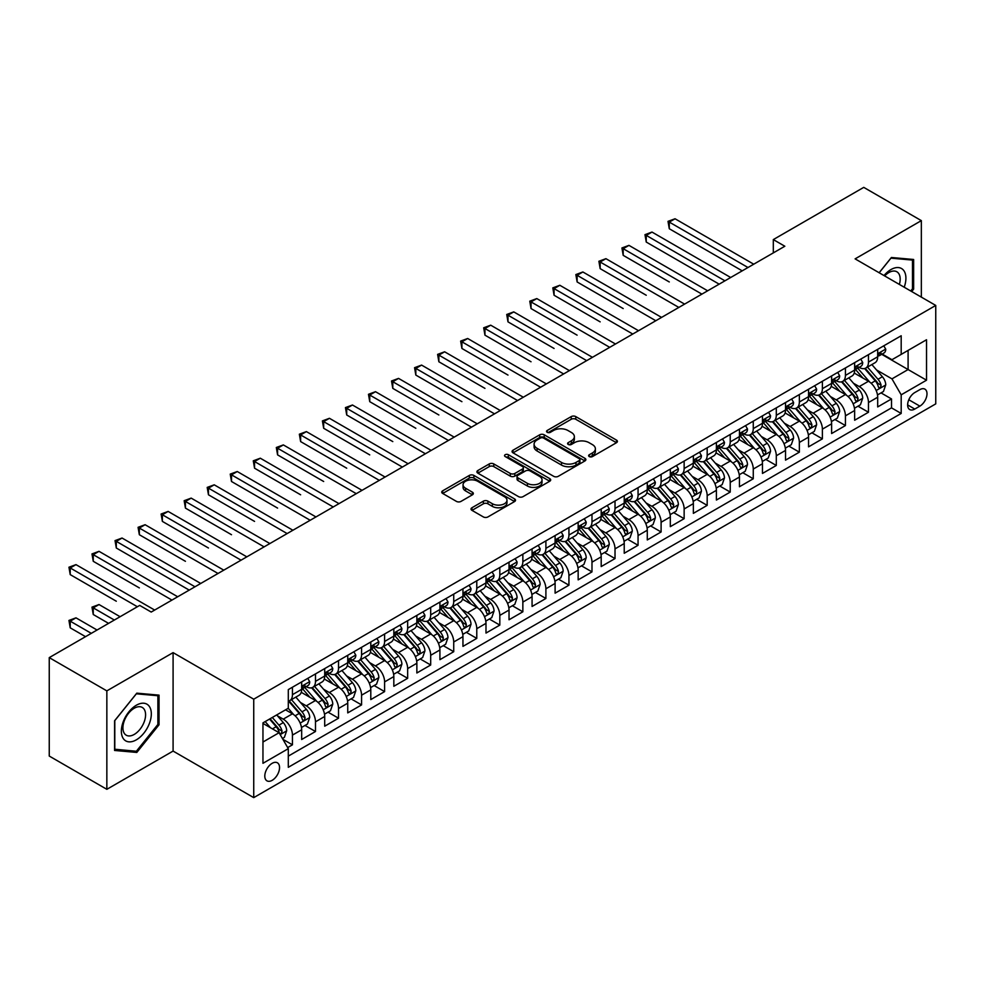 <?xml version="1.0" encoding="UTF-8"?>
<svg xmlns="http://www.w3.org/2000/svg" width="985" height="985" viewBox="0 0 985 985"><rect width="100%" height="100%" fill="white"/><g stroke="black" fill="none" stroke-linecap="round" stroke-linejoin="round"><path stroke-width="1.48" d="M589.276 456.584A2.241 1.293 0 0 0 592.441 456.584L616.475 442.708A3.201 1.847 0 0 0 617.41 441.403A3.201 1.847 0 0 0 616.475 440.098L575.769 416.593A3.201 1.847 0 0 0 571.238 416.593L547.217 430.47A2.241 1.293 0 0 0 546.552 431.393A2.241 1.293 0 0 0 547.217 432.304A2.241 1.293 0 0 0 550.381 432.304L553.484 430.507A10.232 5.91 0 0 1 567.963 430.507L571.362 432.464A10.232 5.91 0 0 1 574.354 436.638A10.232 5.91 0 0 1 571.362 440.824L568.246 442.622A2.241 1.293 0 0 0 567.594 443.533A2.241 1.293 0 0 0 568.246 444.444A2.241 1.293 0 0 0 571.411 444.444L574.526 442.647A10.232 5.91 0 0 1 588.993 442.647L592.391 444.604A10.232 5.91 0 0 1 595.383 448.791A10.232 5.91 0 0 1 592.391 452.965L589.276 454.762A2.241 1.293 0 0 0 588.624 455.673A2.241 1.293 0 0 0 589.276 456.584L589.276 454.762M272.168 780.329A10.429 6.021 120 0 0 278.989 771.144A10.429 6.021 120 0 0 277.388 762.796A10.429 6.021 120 0 0 272.168 763.313A10.429 6.021 120 0 0 265.359 772.499A10.429 6.021 120 0 0 266.96 780.846A10.429 6.021 120 0 0 272.168 780.329M471.963 507.743A3.201 1.847 0 0 0 471.015 509.048A3.201 1.847 0 0 0 471.963 510.353L483.376 516.94A3.201 1.847 0 0 0 487.907 516.94L514.589 501.537A3.201 1.847 0 0 0 515.524 500.232A3.201 1.847 0 0 0 514.589 498.927L473.883 475.423A3.201 1.847 0 0 0 469.352 475.423L442.671 490.825A3.201 1.847 0 0 0 441.736 492.131A3.201 1.847 0 0 0 442.671 493.448L456.461 501.402A3.201 1.847 0 0 0 460.992 501.402L472.406 494.815A3.201 1.847 0 0 0 473.342 493.51A3.201 1.847 0 0 0 472.406 492.204L465.573 488.252A8.557 4.937 0 0 1 463.061 484.755A8.557 4.937 0 0 1 468.343 480.2A8.557 4.937 0 0 1 477.663 481.271L504.468 496.736A8.557 4.937 0 0 1 506.979 500.232A8.557 4.937 0 0 1 501.697 504.8A8.557 4.937 0 0 1 492.365 503.729L487.907 501.143A3.201 1.847 0 0 0 483.376 501.143L471.963 507.743L471.963 510.353M173.089 652.624L106.848 690.879L49.25 657.623L49.25 756.061L106.848 789.317L173.089 751.075L253.736 797.628L253.736 699.19L173.089 652.624L173.089 751.075M921.344 297.113L921.344 220.628L855.103 258.87L935.75 305.436L253.736 699.19M921.344 220.628L863.746 187.372L773.311 239.589L773.311 252.886M49.25 657.623L139.685 605.406L151.21 612.054L784.836 246.238L773.311 239.589M553.718 476.334A3.201 1.847 0 0 0 558.236 476.334L584.93 460.931A3.201 1.847 0 0 0 585.866 459.626A3.201 1.847 0 0 0 584.93 458.32L544.212 434.816A3.201 1.847 0 0 0 539.694 434.816L513 450.219A3.201 1.847 0 0 0 512.065 451.524A3.201 1.847 0 0 0 513 452.829L553.718 476.334M506.093 457.077A2.241 1.293 0 0 1 508.371 457.385L508.371 454.725L549.753 478.624A3.201 1.847 0 0 1 550.689 479.929A3.201 1.847 0 0 1 549.753 481.234L523.072 496.637A3.201 1.847 0 0 1 518.541 496.637L477.836 473.132L477.836 470.522A3.201 1.847 0 0 0 476.9 471.827A3.201 1.847 0 0 0 477.836 473.132M477.836 470.522L489.262 463.935A3.201 1.847 0 0 1 493.781 463.935L510.292 473.465A3.201 1.847 0 0 0 514.81 473.465L522.395 469.094A3.201 1.847 0 0 0 523.331 467.789A3.201 1.847 0 0 0 522.395 466.484L505.206 456.56A2.241 1.293 0 0 1 504.542 455.636A2.241 1.293 0 0 1 505.933 454.442A2.241 1.293 0 0 1 508.371 454.725M287.669 747.578L292.447 744.82L282.88 739.292M277.45 715.799L283.237 719.149A13.039 7.523 60 0 1 292.447 735.105L301.669 729.787L301.669 739.501L315.483 731.51L305.005 725.465M300.487 702.502L306.273 705.839A13.039 7.523 60 0 1 315.483 721.808L324.705 716.477L324.705 726.191L338.532 718.213L328.042 712.155M323.523 689.192L329.31 692.541A13.039 7.523 60 0 1 338.532 708.498L347.742 703.179L347.742 712.894L361.569 704.915L351.091 698.857M346.572 675.895L352.359 679.231A13.039 7.523 60 0 1 361.569 695.201L370.791 689.882L370.791 699.584L384.606 691.605L374.128 685.548M369.609 662.597L375.396 665.934A13.039 7.523 60 0 1 384.606 681.891L393.828 676.572L393.828 686.286L407.655 678.308L397.164 672.25M392.646 649.287L398.433 652.624A13.039 7.523 60 0 1 407.655 668.593L416.864 663.274L416.864 672.989L430.691 664.998L420.213 658.953M415.695 635.99L421.481 639.327A13.039 7.523 60 0 1 430.691 655.296L439.913 649.965L439.913 659.679L453.728 651.701L443.25 645.643M438.731 622.68L444.518 626.029A13.039 7.523 60 0 1 453.728 641.986L462.95 636.667L462.95 646.382L476.777 638.391L466.287 632.345M461.768 609.383L467.555 612.719A13.039 7.523 60 0 1 476.777 628.689L485.987 623.37L485.987 633.072L499.814 625.093L489.336 619.036M484.817 596.085L490.604 599.422A13.039 7.523 60 0 1 499.814 615.379L509.036 610.06L509.036 619.774L522.85 611.796L512.372 605.738M507.854 582.775L513.641 586.112A13.039 7.523 60 0 1 522.85 602.081L532.072 596.762L532.072 606.464L545.899 598.486L535.409 592.441M530.89 569.478L536.677 572.814A13.039 7.523 60 0 1 545.899 588.771L555.109 583.452L555.109 593.167L568.936 585.188L558.458 579.131M553.939 556.168L559.726 559.517A13.039 7.523 60 0 1 568.936 575.474L578.158 570.155L578.158 579.869L591.985 571.879L581.495 565.833M576.976 542.87L582.763 546.207A13.039 7.523 60 0 1 591.985 562.176L601.195 556.857L601.195 566.56L615.022 558.581L604.531 552.523M600.013 529.561L605.8 532.91A13.039 7.523 60 0 1 615.022 548.867L624.231 543.548L624.231 553.262L638.058 545.284L627.58 539.226M623.062 516.263L628.849 519.6A13.039 7.523 60 0 1 638.058 535.569L647.28 530.25L647.28 539.952L661.107 531.974L650.617 525.928M646.098 502.966L651.885 506.302A13.039 7.523 60 0 1 661.107 522.259L670.317 516.94L670.317 526.655L684.144 518.676L673.654 512.619M669.147 489.656L674.922 493.005A13.039 7.523 60 0 1 684.144 508.962L693.354 503.643L693.354 513.357L707.181 505.367L696.703 499.321M692.184 476.358L697.971 479.695A13.039 7.523 60 0 1 707.181 495.664L716.403 490.333L716.403 500.048L730.23 492.069L719.739 486.011M715.221 463.048L721.008 466.397A13.039 7.523 60 0 1 730.23 482.354L739.439 477.035L739.439 486.75L753.266 478.772L742.776 472.714M738.27 449.751L744.044 453.088A13.039 7.523 60 0 1 753.266 469.057L762.476 463.738L762.476 473.44L776.303 465.462L765.825 459.416M761.307 436.454L767.093 439.79A13.039 7.523 60 0 1 776.303 455.747L785.525 450.428L785.525 460.143L799.352 452.164L788.862 446.106M784.343 423.144L790.13 426.48A13.039 7.523 60 0 1 799.352 442.45L808.562 437.131L808.562 446.845L822.389 438.854L811.911 432.809M807.392 409.846L813.167 413.183A13.039 7.523 60 0 1 822.389 429.152L831.611 423.821L831.611 433.535L845.425 425.557L834.948 419.499M830.429 396.536L836.216 399.885A13.039 7.523 60 0 1 845.425 415.842L854.648 410.523L854.648 420.238L868.475 412.247L868.475 402.545A13.039 7.523 -120 0 0 859.252 386.576L853.466 383.239M857.984 406.202L868.475 412.247M301.669 729.787A13.039 7.523 -120 0 0 292.447 713.817L285.539 709.828M324.705 716.477A13.039 7.523 -120 0 0 315.483 700.52L301.238 692.295M347.742 703.179A13.039 7.523 -120 0 0 338.532 687.222L324.274 678.985M370.791 689.882A13.039 7.523 -120 0 0 361.569 673.912L347.323 665.688M393.828 676.572A13.039 7.523 -120 0 0 384.606 660.615L370.36 652.39M416.864 663.274A13.039 7.523 -120 0 0 407.655 647.305L393.397 639.08M439.913 649.965A13.039 7.523 -120 0 0 430.691 634.008L416.446 625.783M462.95 636.667A13.039 7.523 -120 0 0 453.728 620.698L439.482 612.473M485.987 623.37A13.039 7.523 -120 0 0 476.777 607.4L462.531 599.175M509.036 610.06A13.039 7.523 -120 0 0 499.814 594.103L485.568 585.866M532.072 596.762A13.039 7.523 -120 0 0 522.85 580.793L508.605 572.568M555.109 583.452A13.039 7.523 -120 0 0 545.899 567.495L531.654 559.271M578.158 570.155A13.039 7.523 -120 0 0 568.936 554.186L554.69 545.961M601.195 556.857A13.039 7.523 -120 0 0 591.985 540.888L577.727 532.663M624.231 543.548A13.039 7.523 -120 0 0 615.022 527.591L600.776 519.354M647.28 530.25A13.039 7.523 -120 0 0 638.058 514.281L623.813 506.056M670.317 516.94A13.039 7.523 -120 0 0 661.107 500.983L646.85 492.759M693.354 503.643A13.039 7.523 -120 0 0 684.144 487.673L669.899 479.449M716.403 490.333A13.039 7.523 -120 0 0 707.181 474.376L692.935 466.151M739.439 477.035A13.039 7.523 -120 0 0 730.23 461.079L715.972 452.841M762.476 463.738A13.039 7.523 -120 0 0 753.266 447.769L739.021 439.544M785.525 450.428A13.039 7.523 -120 0 0 776.303 434.471L762.058 426.246M808.562 437.131A13.039 7.523 -120 0 0 799.352 421.161L785.094 412.937M831.611 423.821A13.039 7.523 -120 0 0 822.389 407.864L808.143 399.639M854.648 410.523A13.039 7.523 -120 0 0 845.425 394.554L831.18 386.329M919.855 389.641L914.782 392.559A10.096 5.836 120 0 0 908.182 401.461A10.096 5.836 120 0 0 909.734 409.563A10.096 5.836 120 0 0 914.782 409.058L919.855 406.128A10.096 5.836 120 0 0 926.454 397.238A10.096 5.836 120 0 0 924.903 389.137A10.096 5.836 120 0 0 919.855 389.641M253.736 797.628L935.75 403.875L935.75 305.436M262.958 742.025L279.087 732.717L288.297 748.674L288.297 767.303L901.189 413.454L901.189 394.825L891.967 378.868L876.515 369.941M288.297 748.674L262.958 763.301L262.958 722.867L288.297 708.24L288.297 689.611L901.189 335.762L901.189 354.391L926.528 339.751L926.528 380.198L901.189 394.825M306.15 686.619L306.273 686.68A13.039 7.523 60 0 0 312.787 687.333L322.009 682.014A13.039 7.523 -120 0 0 324.705 676.042L324.705 668.593M329.187 673.309L329.31 673.383A13.039 7.523 60 0 0 335.823 674.023L345.046 668.704A13.039 7.523 -120 0 0 347.742 662.745L347.742 655.284M352.236 660.012L352.359 660.073A13.039 7.523 60 0 0 358.872 660.726L368.082 655.407A13.039 7.523 -120 0 0 370.791 649.435L370.791 641.986M375.273 646.702L375.396 646.776A13.039 7.523 60 0 0 381.909 647.416L391.131 642.097A13.039 7.523 -120 0 0 393.828 636.138L393.828 628.689M398.309 633.404L398.433 633.478A13.039 7.523 60 0 0 404.958 634.118L414.168 628.799A13.039 7.523 -120 0 0 416.864 622.828L416.864 615.379M421.358 620.107L421.481 620.168A13.039 7.523 60 0 0 427.995 620.821L437.205 615.49A13.039 7.523 -120 0 0 439.913 609.53L439.913 602.081M444.395 606.797L444.518 606.871A13.039 7.523 60 0 0 451.031 607.511L460.254 602.192A13.039 7.523 -120 0 0 462.95 596.221L462.95 588.771M467.432 593.499L467.555 593.561A13.039 7.523 60 0 0 474.081 594.214L483.29 588.895A13.039 7.523 -120 0 0 485.987 582.923L485.987 575.474M490.481 580.19L490.604 580.263A13.039 7.523 60 0 0 497.117 580.904L506.327 575.585A13.039 7.523 -120 0 0 509.036 569.625L509.036 562.176M513.517 566.892L513.641 566.966A13.039 7.523 60 0 0 520.154 567.606L529.376 562.287A13.039 7.523 -120 0 0 532.072 556.316L532.072 548.867M536.566 553.595L536.677 553.656A13.039 7.523 60 0 0 543.203 554.309L552.413 548.977A13.039 7.523 -120 0 0 555.109 543.018L555.109 535.569M559.603 540.285L559.726 540.359A13.039 7.523 60 0 0 566.24 540.999L575.449 535.68A13.039 7.523 -120 0 0 578.158 529.708L578.158 522.259M582.64 526.987L582.763 527.049A13.039 7.523 60 0 0 589.276 527.701L598.498 522.382A13.039 7.523 -120 0 0 601.195 516.411L601.195 508.962M605.689 513.678L605.8 513.751A13.039 7.523 60 0 0 612.325 514.392L621.535 509.073A13.039 7.523 -120 0 0 624.231 503.113L624.231 495.664M628.726 500.38L628.849 500.454A13.039 7.523 60 0 0 635.362 501.094L644.584 495.775A13.039 7.523 -120 0 0 647.28 489.804L647.28 482.354M651.762 487.07L651.885 487.144A13.039 7.523 60 0 0 658.399 487.797L667.621 482.465A13.039 7.523 -120 0 0 670.317 476.506L670.317 469.057M674.811 473.773L674.922 473.847A13.039 7.523 60 0 0 681.448 474.487L690.657 469.168A13.039 7.523 -120 0 0 693.354 463.196L693.354 455.747M697.848 460.475L697.971 460.537A13.039 7.523 60 0 0 704.484 461.189L713.706 455.87A13.039 7.523 -120 0 0 716.403 449.899L716.403 442.45M720.885 447.165L721.008 447.239A13.039 7.523 60 0 0 727.521 447.879L736.743 442.56A13.039 7.523 -120 0 0 739.439 436.601L739.439 429.14M743.934 433.868L744.044 433.929A13.039 7.523 60 0 0 750.57 434.582L759.78 429.263A13.039 7.523 -120 0 0 762.476 423.291L762.476 415.842M766.97 420.558L767.093 420.632A13.039 7.523 60 0 0 773.607 421.272L782.829 415.953A13.039 7.523 -120 0 0 785.525 409.994L785.525 402.545M790.007 407.261L790.13 407.334A13.039 7.523 60 0 0 796.643 407.975L805.865 402.656A13.039 7.523 -120 0 0 808.562 396.684L808.562 389.235M813.056 393.963L813.167 394.025A13.039 7.523 60 0 0 819.692 394.677L828.902 389.358A13.039 7.523 -120 0 0 831.611 383.387L831.611 375.938M836.093 380.653L836.216 380.727A13.039 7.523 60 0 0 842.729 381.367L851.951 376.048A13.039 7.523 -120 0 0 854.648 370.077L854.648 362.628M288.297 756.123L891.511 407.864L891.511 398.95L877.684 406.928L877.684 397.226A13.039 7.523 -120 0 0 868.475 381.257L854.217 373.032M859.129 367.356L859.252 367.417A13.039 7.523 -120 0 0 865.766 368.07A13.039 7.523 -120 0 0 868.475 362.098L868.475 354.649M865.766 368.07L874.988 362.751A13.039 7.523 -120 0 0 877.684 356.779L877.684 349.33M292.447 687.21L292.447 694.671A13.039 7.523 60 0 1 289.75 700.63A13.039 7.523 60 0 1 288.297 701.16M289.75 700.63L298.96 695.312A13.039 7.523 -120 0 0 301.669 689.34L301.669 681.891M315.483 673.912L315.483 681.361A13.039 7.523 60 0 1 312.787 687.333M338.532 660.615L338.532 668.064A13.039 7.523 60 0 1 335.823 674.023M361.569 647.305L361.569 654.754A13.039 7.523 60 0 1 358.872 660.726M384.606 634.008L384.606 641.457A13.039 7.523 60 0 1 381.909 647.416M407.655 620.698L407.655 628.147A13.039 7.523 60 0 1 404.958 634.118M430.691 607.4L430.691 614.849A13.039 7.523 60 0 1 427.995 620.821M453.728 594.103L453.728 601.552A13.039 7.523 60 0 1 451.031 607.511M476.777 580.793L476.777 588.242A13.039 7.523 60 0 1 474.081 594.214M499.814 567.495L499.814 574.944A13.039 7.523 60 0 1 497.117 580.904M522.85 554.186L522.85 561.635A13.039 7.523 60 0 1 520.154 567.606M545.899 540.888L545.899 548.337A13.039 7.523 60 0 1 543.203 554.309M568.936 527.591L568.936 535.04A13.039 7.523 60 0 1 566.24 540.999M591.985 514.281L591.985 521.73A13.039 7.523 60 0 1 589.276 527.701M615.022 500.983L615.022 508.432A13.039 7.523 60 0 1 612.325 514.392M638.058 487.673L638.058 495.123A13.039 7.523 60 0 1 635.362 501.094M661.107 474.376L661.107 481.825A13.039 7.523 60 0 1 658.399 487.797M684.144 461.066L684.144 468.528A13.039 7.523 60 0 1 681.448 474.487M707.181 447.769L707.181 455.218A13.039 7.523 60 0 1 704.484 461.189M730.23 434.471L730.23 441.92A13.039 7.523 60 0 1 727.521 447.879M753.266 421.161L753.266 428.61A13.039 7.523 60 0 1 750.57 434.582M776.303 407.864L776.303 415.313A13.039 7.523 60 0 1 773.607 421.272M799.352 394.554L799.352 402.003A13.039 7.523 60 0 1 796.643 407.975M822.389 381.257L822.389 388.706A13.039 7.523 60 0 1 819.692 394.677M845.425 367.959L845.425 375.408A13.039 7.523 60 0 1 842.729 381.367M845.425 415.842L845.425 425.557M822.389 429.152L822.389 438.854M799.352 442.45L799.352 452.164M776.303 455.747L776.303 465.462M753.266 469.057L753.266 478.772M730.23 482.354L730.23 492.069M707.181 495.664L707.181 505.367M684.144 508.962L684.144 518.676M661.107 522.259L661.107 531.974M638.058 535.569L638.058 545.284M615.022 548.867L615.022 558.581M591.985 562.176L591.985 571.879M568.936 575.474L568.936 585.188M545.899 588.771L545.899 598.486M522.85 602.081L522.85 611.796M499.814 615.379L499.814 625.093M476.777 628.689L476.777 638.391M453.728 641.986L453.728 651.701M430.691 655.296L430.691 664.998M407.655 668.593L407.655 678.308M384.606 681.891L384.606 691.605M361.569 695.201L361.569 704.915M338.532 708.498L338.532 718.213M315.483 721.808L315.483 731.51M292.447 735.105L292.447 744.82M279.087 732.717L262.958 723.396M891.967 378.868L908.096 369.547L908.096 350.389L926.528 339.751M881.71 354.317L926.528 380.198M882.178 354.046L891.967 359.71L901.189 354.391M106.848 690.879L106.848 789.317M881.033 392.892L891.511 398.95M891.511 407.864L901.189 413.454M911.691 291.535L913.637 289.122L913.637 259.486L891.4 257.491L879.137 272.747M114.568 750.459L136.804 752.442L159.041 724.788L159.041 695.139L136.804 693.157L114.568 720.811L114.568 750.459M912.479 288.457L913.637 289.122M157.883 724.123L159.041 724.788M134.452 751.087L136.804 752.442M590.175 456.905L592.391 455.624A10.232 5.91 0 0 0 595.383 451.45L595.383 448.791M574.354 436.638L574.354 439.298A10.232 5.91 0 0 1 571.362 443.484L569.145 444.764M616.438 442.733L575.769 419.265A3.201 1.847 0 0 0 571.238 419.265L548.103 432.612M584.881 460.955L544.212 437.475A3.201 1.847 0 0 0 539.694 437.475L513.05 452.854M579.266 460.537A2.241 1.293 0 0 0 579.931 459.626A2.241 1.293 0 0 0 579.266 458.714L543.535 438.079A2.241 1.293 0 0 0 540.371 438.079L537.096 439.975A10.232 5.91 0 0 0 534.092 444.149A10.232 5.91 0 0 0 537.096 448.335L561.512 462.433A10.232 5.91 0 0 0 575.991 462.433L579.266 460.537L579.266 463.196A2.241 1.293 0 0 0 579.931 462.285L579.931 459.626M534.092 444.149L534.092 446.808A10.232 5.91 0 0 0 537.096 450.995L537.096 448.335M579.266 463.196L575.991 465.092A10.232 5.91 0 0 1 561.512 465.092L537.096 450.995M477.885 473.157L489.262 466.594L489.262 463.935M523.331 467.789L523.331 470.448A3.201 1.847 0 0 1 522.395 471.753L514.81 476.124A3.201 1.847 0 0 1 510.292 476.124L493.781 466.594A3.201 1.847 0 0 0 489.262 466.594M508.371 457.385L549.716 481.259M527.418 483.352A8.557 4.937 0 0 0 536.751 484.423A8.557 4.937 0 0 0 542.033 479.867A8.557 4.937 0 0 0 539.521 476.371L530.078 470.916A3.201 1.847 0 0 0 525.559 470.916L517.987 475.287A3.201 1.847 0 0 0 517.039 476.592A3.201 1.847 0 0 0 517.987 477.91L527.418 483.352L527.418 486.011A8.557 4.937 0 0 0 536.751 487.083A8.557 4.937 0 0 0 542.033 482.527L542.033 479.867M517.039 476.592L517.039 479.264A3.201 1.847 0 0 0 517.987 480.569L517.987 477.91M527.418 486.011L517.987 480.569M506.979 500.232L506.979 502.892A8.557 4.937 0 0 1 501.697 507.46A8.557 4.937 0 0 1 492.365 506.388L487.907 503.803A3.201 1.847 0 0 0 483.376 503.803L472 510.378M463.061 484.755L463.061 487.415A8.557 4.937 0 0 0 465.573 490.912L465.573 488.252M472.369 494.839L465.573 490.912M514.552 501.562L473.883 478.082A3.201 1.847 0 0 0 469.352 478.082L442.708 493.473M877.487 394.936L883.446 391.501L885.749 384.852A8.631 4.987 -120 0 0 882.388 376.738L871.86 364.548M869.755 382.094L857.713 368.168M862.909 378.043L855.916 369.954A20.697 11.943 -120 0 0 855.275 369.24M669.283 281.956L623.197 255.349L623.197 248.7L628.959 245.376L707.649 290.797M864.596 368.538L875.246 380.863A8.631 4.987 60 0 1 878.324 386.81C879.617 388.546 880.541 388.016 881.082 385.221A8.631 4.987 -120 0 0 878.004 379.274L867.477 367.085M865.224 368.341L876.662 381.577A4.396 2.536 60 0 1 877.77 383.3L881.082 385.221M878.324 386.81L878.952 387.831M883.791 345.809L885.749 349.195A8.631 4.987 60 0 1 883.964 353.012L879.58 355.548A8.631 4.987 -120 0 0 881.082 353.553L880.91 352.79M747.972 267.514L669.283 222.093L675.045 218.768L753.722 264.189M877.98 355.954L878.004 355.954A8.631 4.987 -120 0 0 879.58 355.548M879.974 352.913L881.082 353.553C880.541 352.261 879.63 352.79 878.324 355.154A8.631 4.987 60 0 1 877.684 356.385M742.21 270.85L669.283 228.742L669.283 222.093L668.015 221.354L675.045 218.768M669.283 228.742L668.015 221.354M904.205 287.226A21.177 12.226 120 0 0 890.933 269.582A21.177 12.226 120 0 0 884.001 275.554M899.367 284.431A16.031 9.259 120 0 0 896.855 271.774A16.031 9.259 120 0 0 888.839 272.574A16.031 9.259 120 0 0 884.641 275.923M879.186 272.771L890.933 258.156L912.479 260.077L912.479 288.802L910.719 290.981M911.051 259.252L912.479 260.077M149.314 723.692A21.177 12.226 120 0 0 143.835 703.228A21.177 12.226 120 0 0 123.371 721.377A21.177 12.226 120 0 0 128.85 741.84A21.177 12.226 120 0 0 149.314 723.692M144.069 722.202A16.031 9.259 120 0 0 142.259 707.439A16.031 9.259 120 0 0 124.43 720.441A16.031 9.259 120 0 0 126.228 735.204A16.031 9.259 120 0 0 144.069 722.202M114.802 749.339L114.802 720.614L136.349 693.809L157.883 695.73L157.883 724.455L136.349 751.259L114.568 749.203M156.455 694.905L157.883 695.73M854.451 408.246L860.41 404.798L862.712 398.149A8.631 4.987 -120 0 0 859.351 390.048L848.824 377.858M846.706 395.404L834.677 381.478M839.86 391.34L832.879 383.263A20.697 11.943 -120 0 0 832.239 382.537M646.246 295.254L600.16 268.646L600.16 261.998L605.923 258.673L684.6 304.106M841.559 381.835L852.21 394.172A8.631 4.987 60 0 1 855.288 400.119C856.581 401.855 857.504 401.326 858.046 398.519A8.631 4.987 -120 0 0 854.968 392.572L844.441 380.382M842.187 381.638L853.626 394.887A4.396 2.536 60 0 1 854.734 396.61L858.046 398.519M855.288 400.119L855.916 401.141M831.414 421.543L837.361 418.108L839.663 411.459A8.631 4.987 -120 0 0 836.302 403.345L825.775 391.156M823.669 408.701L811.64 394.776M816.824 404.65L809.842 396.561A20.697 11.943 -120 0 0 809.202 395.847M623.197 308.564L577.124 281.956L577.124 275.308L582.874 271.971L661.563 317.404M818.51 395.145L829.161 407.47A8.631 4.987 60 0 1 832.239 413.417C833.544 415.153 834.455 414.623 835.009 411.816A8.631 4.987 -120 0 0 831.931 405.869L821.404 393.68M819.138 394.936L830.577 408.184A4.396 2.536 60 0 1 831.697 409.908L835.009 411.816M832.239 413.417L832.867 414.439M808.365 434.841L814.324 431.405L816.627 424.757A8.631 4.987 -120 0 0 813.265 416.643L802.738 404.466M800.633 422.011L788.591 408.073M793.787 417.948L786.793 409.871A20.697 11.943 -120 0 0 786.153 409.144M600.16 321.861L554.075 295.254L554.075 288.605L559.837 285.281L638.526 330.701M795.474 408.443L806.124 420.767A8.631 4.987 60 0 1 809.202 426.727C810.495 428.463 811.418 427.921 811.96 425.126A8.631 4.987 -120 0 0 808.882 419.179L798.355 406.99M796.102 408.246L807.54 421.494A4.396 2.536 60 0 1 808.648 423.205L811.96 425.126M809.202 426.727L809.83 427.749M785.328 448.15L791.287 444.715L793.59 438.054A8.631 4.987 -120 0 0 790.229 429.952L779.701 417.763M777.584 435.308L765.554 421.383M770.738 431.258L763.757 423.168A20.697 11.943 -120 0 0 763.116 422.454M577.111 335.159L531.038 308.564L531.038 301.902L536.8 298.578L615.477 344.011M772.437 421.752L783.087 434.077A8.631 4.987 60 0 1 786.165 440.024C787.458 441.76 788.382 441.231 788.923 438.423A8.631 4.987 -120 0 0 785.845 432.477L775.318 420.287M773.065 421.543L784.503 434.791A4.396 2.536 60 0 1 785.611 436.515L788.923 438.423M786.165 440.024L786.793 441.046M860.755 359.106L862.712 362.505A8.631 4.987 60 0 1 860.927 366.321L856.544 368.846A8.631 4.987 -120 0 0 858.046 366.863L857.861 366.088M724.923 280.824L646.246 235.39L651.996 232.066L730.685 277.499M854.931 369.252L854.968 369.252A8.631 4.987 -120 0 0 856.544 368.846M856.938 366.211L858.046 366.863C857.504 365.558 856.581 366.088 855.288 368.452A8.631 4.987 60 0 1 854.648 369.683M719.161 284.148L646.246 242.051L646.246 235.39L644.978 234.664L651.996 232.066M646.246 242.051L644.978 234.664M837.706 372.416L839.663 375.802A8.631 4.987 60 0 1 837.878 379.619L833.507 382.155A8.631 4.987 -120 0 0 835.009 380.161L834.824 379.397M701.886 294.121L621.929 247.961L628.959 245.376M831.894 382.549L831.931 382.549A8.631 4.987 -120 0 0 833.507 382.155M833.889 379.52L835.009 380.161C834.467 378.856 833.544 379.397 832.239 381.761A8.631 4.987 60 0 1 831.611 382.98M623.197 255.349L621.929 247.961M814.669 385.714L816.627 389.1A8.631 4.987 60 0 1 814.841 392.929L810.458 395.453A8.631 4.987 -120 0 0 811.96 393.458L811.788 392.695M678.837 307.431L598.892 261.271L605.923 258.673M808.857 395.859L808.882 395.859A8.631 4.987 -120 0 0 810.458 395.453M810.852 392.818L811.96 393.458C811.418 392.165 810.495 392.695 809.202 395.059A8.631 4.987 60 0 1 808.562 396.29M600.16 268.646L598.892 261.271M791.632 399.011L793.59 402.409A8.631 4.987 60 0 1 791.805 406.226L787.421 408.75A8.631 4.987 -120 0 0 788.923 406.768L788.739 406.005M655.801 320.728L575.856 274.569L582.874 271.971M785.808 409.157L785.845 409.157A8.631 4.987 -120 0 0 787.421 408.75M787.815 406.128L788.923 406.768C788.382 405.463 787.458 405.992 786.165 408.369A8.631 4.987 60 0 1 785.525 409.588M577.124 281.956L575.856 274.569M762.291 461.448L768.238 458.013L770.541 451.364A8.631 4.987 -120 0 0 767.18 443.25L756.652 431.061M754.547 448.618L742.518 434.68M747.701 444.555L740.72 436.466A20.697 11.943 -120 0 0 740.08 435.752M554.075 348.468L507.989 321.861L507.989 315.212L513.751 311.888L592.441 357.309M749.388 435.05L760.038 447.375A8.631 4.987 60 0 1 763.116 453.322C764.422 455.058 765.333 454.528 765.887 451.733A8.631 4.987 -120 0 0 762.809 445.786L752.281 433.597M750.016 434.853L761.454 448.089A4.396 2.536 60 0 1 762.562 449.813L765.887 451.733M763.116 453.322L763.744 454.344M768.583 412.321L770.541 415.707A8.631 4.987 60 0 1 768.756 419.536L764.385 422.06A8.631 4.987 -120 0 0 765.887 420.066L765.702 419.302M632.764 334.038L552.807 287.879L559.837 285.281M762.772 422.466L762.809 422.466A8.631 4.987 -120 0 0 764.385 422.06M764.766 419.425L765.887 420.066C765.345 418.773 764.422 419.302 763.116 421.666A8.631 4.987 60 0 1 762.476 422.897M554.075 295.254L552.807 287.879M739.242 474.758L745.202 471.31L747.504 464.661A8.631 4.987 -120 0 0 744.143 456.56L733.616 444.37M731.51 461.916L719.469 447.99M724.652 457.865L717.671 449.776A20.697 11.943 -120 0 0 717.031 449.049M531.038 361.766L484.952 335.159L484.952 328.51L490.715 325.185L569.404 370.619M726.351 448.347L737.002 460.685A8.631 4.987 60 0 1 740.08 466.631C741.373 468.367 742.296 467.838 742.838 465.031A8.631 4.987 -120 0 0 739.76 459.084L729.232 446.894M726.979 448.15L738.418 461.399A4.396 2.536 60 0 1 739.526 463.122L742.838 465.031M740.08 466.631L740.708 467.653M745.546 425.618L747.504 429.017A8.631 4.987 60 0 1 745.719 432.834L741.336 435.358A8.631 4.987 -120 0 0 742.838 433.375L742.665 432.6M609.715 347.336L529.77 301.176L536.8 298.578M739.735 435.764L739.76 435.764A8.631 4.987 -120 0 0 741.336 435.358M741.73 432.723L742.838 433.375C742.296 432.07 741.373 432.6 740.08 434.964A8.631 4.987 60 0 1 739.439 436.195M531.038 308.564L529.77 301.176M716.206 488.055L722.165 484.62L724.467 477.971A8.631 4.987 -120 0 0 721.106 469.857L710.579 457.668M708.461 475.213L696.432 461.288M701.615 471.162L694.634 463.073A20.697 11.943 -120 0 0 693.994 462.359M507.989 375.076L461.916 348.468L461.916 341.82L467.678 338.495L546.355 383.916M703.315 461.657L713.953 473.982A8.631 4.987 60 0 1 717.043 479.929C718.336 481.665 719.259 481.136 719.801 478.341A8.631 4.987 -120 0 0 716.723 472.381L706.196 460.192M703.943 461.448L715.381 474.696A4.396 2.536 60 0 1 716.489 476.42L719.801 478.341M717.043 479.929L717.671 480.951M722.51 438.928L724.467 442.314A8.631 4.987 60 0 1 722.682 446.131L718.299 448.667A8.631 4.987 -120 0 0 719.801 446.673L719.616 445.91M586.678 360.633L506.733 314.474L513.751 311.888M716.686 449.074L716.723 449.074A8.631 4.987 -120 0 0 718.299 448.667M718.693 446.033L719.801 446.673C719.259 445.368 718.336 445.91 717.043 448.273A8.631 4.987 60 0 1 716.403 449.505M507.989 321.861L506.733 314.474M693.169 501.353L699.116 497.917L701.418 491.269A8.631 4.987 -120 0 0 698.057 483.167L687.53 470.978M685.425 488.523L673.395 474.585M678.579 484.46L671.598 476.383A20.697 11.943 -120 0 0 670.957 475.656M484.952 388.373L438.867 361.766L438.867 355.117L444.629 351.793L523.318 397.226M680.266 474.955L690.916 487.279A8.631 4.987 60 0 1 693.994 493.239C695.299 494.975 696.21 494.433 696.764 491.638A8.631 4.987 -120 0 0 693.686 485.691L683.159 473.502M680.894 474.758L692.332 488.006A4.396 2.536 60 0 1 693.44 489.717L696.764 491.638M693.994 493.239L694.622 494.261M699.461 452.226L701.418 455.612A8.631 4.987 60 0 1 699.633 459.441L695.262 461.965A8.631 4.987 -120 0 0 696.764 459.983L696.58 459.207M563.642 373.943L483.684 327.783L490.715 325.185M693.649 462.371L693.686 462.371A8.631 4.987 -120 0 0 695.262 461.965M695.644 459.33L696.764 459.983C696.223 458.678 695.299 459.207 693.994 461.571A8.631 4.987 60 0 1 693.354 462.802M484.952 335.159L483.684 327.783M670.12 514.663L676.079 511.227L678.382 504.566A8.631 4.987 -120 0 0 675.02 496.465L664.493 484.275M662.388 501.821L650.346 487.895M655.53 497.77L648.549 489.68A20.697 11.943 -120 0 0 647.908 488.966M461.916 401.683L415.83 375.076L415.83 368.415L421.592 365.09L500.281 410.523M657.229 488.264L667.879 500.589A8.631 4.987 60 0 1 670.957 506.536C672.25 508.272 673.174 507.743 673.715 504.936A8.631 4.987 -120 0 0 670.637 498.989L660.11 486.799M657.857 488.055L669.295 501.303A4.396 2.536 60 0 1 670.403 503.027L673.715 504.936M670.957 506.536L671.585 507.558M676.424 465.523L678.382 468.922A8.631 4.987 60 0 1 676.596 472.738L672.213 475.262A8.631 4.987 -120 0 0 673.715 473.28L673.543 472.517M540.593 387.24L460.648 341.081L467.678 338.495M670.613 475.669L670.637 475.669A8.631 4.987 -120 0 0 672.213 475.262M672.607 472.64L673.715 473.28C673.174 471.975 672.25 472.517 670.957 474.881A8.631 4.987 60 0 1 670.317 476.1M461.916 348.468L460.648 341.081M647.083 527.96L653.043 524.525L655.345 517.876A8.631 4.987 -120 0 0 651.984 509.762L641.457 497.573M639.339 515.13L627.31 501.193M632.493 511.067L625.512 502.99A20.697 11.943 -120 0 0 624.872 502.264M438.867 414.981L392.793 388.373L392.793 381.724L398.556 378.4L477.233 423.821M634.192 501.562L644.83 513.887A8.631 4.987 60 0 1 647.908 519.834C649.213 521.57 650.137 521.04 650.679 518.245A8.631 4.987 -120 0 0 647.601 512.298L637.073 500.109M634.808 501.365L646.259 514.613A4.396 2.536 60 0 1 647.367 516.325L650.679 518.245M647.908 519.834L648.536 520.868M653.387 478.833L655.345 482.219A8.631 4.987 60 0 1 653.547 486.048L649.177 488.572A8.631 4.987 -120 0 0 650.679 486.578L650.494 485.814M517.556 400.55L437.611 354.391L444.629 351.793M647.564 488.979L647.601 488.979A8.631 4.987 -120 0 0 649.177 488.572M649.558 485.937L650.679 486.578C650.137 485.285 649.213 485.814 647.908 488.178A8.631 4.987 60 0 1 647.28 489.41M438.867 361.766L437.611 354.391M624.047 541.27L629.994 537.835L632.296 531.174A8.631 4.987 -120 0 0 628.935 523.072L618.408 510.883M616.302 528.428L604.273 514.502M609.456 524.377L602.475 516.288A20.697 11.943 -120 0 0 601.835 515.561M415.83 428.278L369.744 401.671L369.744 395.022L375.507 391.698L454.196 437.131M611.143 514.86L621.794 527.197A8.631 4.987 60 0 1 624.872 533.144C626.177 534.88 627.088 534.35 627.642 531.543A8.631 4.987 -120 0 0 624.564 525.596L614.037 513.407M611.771 514.663L623.21 527.911A4.396 2.536 60 0 1 624.318 529.635L627.642 531.543M624.872 533.144L625.5 534.165M630.338 492.131L632.296 495.529A8.631 4.987 60 0 1 630.511 499.346L626.14 501.87A8.631 4.987 -120 0 0 627.642 499.887L627.457 499.124M494.519 413.848L414.562 367.688L421.592 365.09M624.527 502.276L624.564 502.276A8.631 4.987 -120 0 0 626.14 501.87M626.522 499.235L627.642 499.887C627.1 498.582 626.177 499.112 624.872 501.476A8.631 4.987 60 0 1 624.231 502.707M415.83 375.076L414.562 367.688M600.998 554.567L606.957 551.132L609.259 544.483A8.631 4.987 -120 0 0 605.898 536.369L595.371 524.18M593.265 541.725L581.224 527.8M586.407 537.675L579.426 529.585A20.697 11.943 -120 0 0 578.786 528.871M392.793 441.588L346.708 414.981L346.708 408.332L352.47 405.007L431.159 450.428M588.107 528.169L598.757 540.494A8.631 4.987 60 0 1 601.835 546.441C603.128 548.177 604.051 547.648 604.593 544.853A8.631 4.987 -120 0 0 601.515 538.894L590.988 526.716M588.735 527.96L600.173 541.208A4.396 2.536 60 0 1 601.281 542.932L604.593 544.853M601.835 546.441L602.463 547.463M607.302 505.44L609.259 508.826A8.631 4.987 60 0 1 607.474 512.643L603.091 515.18A8.631 4.987 -120 0 0 604.593 513.185L604.421 512.422M471.47 427.145L391.525 380.986L398.556 378.4M601.478 515.586L601.515 515.586A8.631 4.987 -120 0 0 603.091 515.18M603.485 512.545L604.593 513.185C604.051 511.892 603.128 512.422 601.835 514.786A8.631 4.987 60 0 1 601.195 516.017M392.793 388.373L391.525 380.986M577.961 567.877L583.92 564.43L586.223 557.781A8.631 4.987 -120 0 0 582.861 549.679L572.322 537.49M570.216 555.035L558.187 541.097M563.371 550.972L556.39 542.895A20.697 11.943 -120 0 0 555.749 542.169M369.744 454.885L323.671 428.278L323.671 421.629L329.433 418.305L408.11 463.738M565.07 541.467L575.708 553.804A8.631 4.987 60 0 1 578.786 559.751C580.091 561.487 581.015 560.945 581.556 558.15A8.631 4.987 -120 0 0 578.478 552.203L567.951 540.014M565.685 541.27L577.136 554.518A4.396 2.536 60 0 1 578.244 556.242L581.556 558.15M578.786 559.751L579.414 560.773M584.265 518.738L586.223 522.136A8.631 4.987 60 0 1 584.425 525.953L580.054 528.477A8.631 4.987 -120 0 0 581.556 526.495L581.372 525.719M448.434 440.455L368.476 394.296L375.507 391.698M578.441 528.883L578.478 528.883A8.631 4.987 -120 0 0 580.054 528.477M580.436 525.842L581.556 526.495C581.015 525.19 580.091 525.719 578.786 528.083A8.631 4.987 60 0 1 578.158 529.314M369.744 401.671L368.476 394.296M554.924 581.175L560.871 577.739L563.174 571.078A8.631 4.987 -120 0 0 559.812 562.977L549.285 550.787M547.18 568.333L535.15 554.407M540.334 564.282L533.353 556.193A20.697 11.943 -120 0 0 532.7 555.478M346.708 468.195L300.622 441.588L300.622 434.927L306.384 431.602L385.073 477.035M542.021 554.777L552.671 567.101A8.631 4.987 60 0 1 555.749 573.048C557.042 574.784 557.966 574.255 558.52 571.448A8.631 4.987 -120 0 0 555.442 565.501L544.914 553.311M542.649 554.567L554.087 567.816A4.396 2.536 60 0 1 555.195 569.539L558.52 571.448M555.749 573.048L556.377 574.07M561.216 532.035L563.174 535.434A8.631 4.987 60 0 1 561.388 539.251L557.017 541.787A8.631 4.987 -120 0 0 558.52 539.792L558.335 539.029M425.397 453.753L345.44 407.593L352.47 405.007M555.405 542.181L555.442 542.181A8.631 4.987 -120 0 0 557.017 541.787M557.399 539.152L558.52 539.792C557.978 538.487 557.054 539.029 555.749 541.393A8.631 4.987 60 0 1 555.109 542.612M346.708 414.981L345.44 407.593M531.875 594.472L537.835 591.037L540.137 584.388A8.631 4.987 -120 0 0 536.776 576.274L526.249 564.085M524.131 581.642L512.101 567.705M517.285 577.579L510.304 569.502A20.697 11.943 -120 0 0 509.664 568.776M323.671 481.493L277.585 454.885L277.585 448.237L283.348 444.912L362.024 490.333M518.984 568.074L529.635 580.399A8.631 4.987 60 0 1 532.713 586.346C534.005 588.082 534.929 587.553 535.471 584.758A8.631 4.987 -120 0 0 532.392 578.811L521.865 566.621M519.612 567.877L531.05 581.125A4.396 2.536 60 0 1 532.159 582.837L535.471 584.758M532.713 586.346L533.341 587.38M538.179 545.345L540.137 548.731A8.631 4.987 60 0 1 538.352 552.56L533.968 555.084A8.631 4.987 -120 0 0 535.471 553.09L535.298 552.326M402.348 467.062L322.403 420.903L329.433 418.305M532.356 555.491L532.392 555.491A8.631 4.987 -120 0 0 533.968 555.084M534.362 552.45L535.471 553.09C534.929 551.797 534.005 552.326 532.713 554.69A8.631 4.987 60 0 1 532.072 555.922M323.671 428.278L322.403 420.903M508.839 607.782L514.798 604.347L517.1 597.686A8.631 4.987 -120 0 0 513.727 589.584L503.2 577.395M501.094 594.94L489.065 581.015M494.248 590.889L487.267 582.8A20.697 11.943 -120 0 0 486.627 582.073M300.622 494.79L254.549 468.195L254.549 461.534L260.311 458.21L338.988 503.643M495.947 581.372L506.585 593.709A8.631 4.987 60 0 1 509.664 599.656C510.969 601.392 511.892 600.862 512.434 598.055A8.631 4.987 -120 0 0 509.356 592.108L498.829 579.919M496.563 581.175L508.014 594.423A4.396 2.536 60 0 1 509.122 596.147L512.434 598.055M509.664 599.656L510.292 600.678M515.143 558.643L517.1 562.041A8.631 4.987 60 0 1 515.303 565.858L510.932 568.382A8.631 4.987 -120 0 0 512.434 566.4L512.249 565.636M379.311 480.36L299.354 434.2L306.384 431.602M509.319 568.788L509.356 568.788A8.631 4.987 -120 0 0 510.932 568.382M511.313 565.759L512.434 566.4C511.892 565.094 510.969 565.624 509.664 567.988A8.631 4.987 60 0 1 509.036 569.219M300.622 441.588L299.354 434.2M485.802 621.079L491.749 617.644L494.051 610.995A8.631 4.987 -120 0 0 490.69 602.882L480.163 590.692M478.057 608.237L466.028 594.312M471.212 604.187L464.231 596.097A20.697 11.943 -120 0 0 463.578 595.383M277.585 508.1L231.5 481.493L231.5 474.844L237.262 471.519L315.951 516.94M472.898 594.681L483.549 607.006A8.631 4.987 60 0 1 486.627 612.953C487.92 614.689 488.843 614.16 489.397 611.365A8.631 4.987 -120 0 0 486.319 605.418L475.792 593.229M473.526 594.484L484.965 607.72A4.396 2.536 60 0 1 486.073 609.444L489.397 611.365M486.627 612.953L487.255 613.975M492.094 571.953L494.051 575.338A8.631 4.987 60 0 1 492.266 579.155L487.895 581.692A8.631 4.987 -120 0 0 489.397 579.697L489.213 578.934M356.274 493.657L276.317 447.498L283.348 444.912M486.282 582.098L486.319 582.098A8.631 4.987 -120 0 0 487.895 581.692M488.277 579.057L489.397 579.697C488.856 578.404 487.932 578.934 486.627 581.298A8.631 4.987 60 0 1 485.987 582.529M277.585 454.885L276.317 447.498M462.753 634.389L468.712 630.942L471.015 624.293A8.631 4.987 -120 0 0 467.653 616.191L457.126 604.002M455.008 621.547L442.979 607.61M448.163 617.484L441.181 609.407A20.697 11.943 -120 0 0 440.541 608.681M254.549 521.397L208.463 494.79L208.463 488.141L214.225 484.817L292.902 530.25M449.862 607.979L460.512 620.316A8.631 4.987 60 0 1 463.59 626.263C464.883 627.999 465.806 627.47 466.348 624.662A8.631 4.987 -120 0 0 463.27 618.715L452.743 606.526M450.49 607.782L461.928 621.03A4.396 2.536 60 0 1 463.036 622.754L466.348 624.662M463.59 626.263L464.218 627.285M469.057 585.25L471.015 588.648A8.631 4.987 60 0 1 469.229 592.465L464.846 594.989A8.631 4.987 -120 0 0 466.348 593.007L466.176 592.231M333.225 506.967L253.28 460.808L260.311 458.21M463.233 595.396L463.27 595.396A8.631 4.987 -120 0 0 464.846 594.989M465.24 592.354L466.348 593.007C465.806 591.702 464.883 592.231 463.59 594.595A8.631 4.987 60 0 1 462.95 595.827M254.549 468.195L253.28 460.808M439.716 647.687L445.663 644.252L447.978 637.603A8.631 4.987 -120 0 0 444.604 629.489L434.077 617.299M431.972 634.845L419.942 620.919M425.126 630.794L418.145 622.705A20.697 11.943 -120 0 0 417.505 621.991M231.5 534.707L185.426 508.1L185.426 501.451L191.176 498.114L269.865 543.548M426.825 621.289L437.463 633.614A8.631 4.987 60 0 1 440.541 639.561C441.846 641.297 442.77 640.767 443.312 637.96A8.631 4.987 -120 0 0 440.233 632.013L429.706 619.824M427.441 621.079L438.891 634.328A4.396 2.536 60 0 1 440 636.051L443.312 637.96M440.541 639.561L441.169 640.582M446.02 598.56L447.978 601.946A8.631 4.987 60 0 1 446.18 605.763L441.809 608.299A8.631 4.987 -120 0 0 443.312 606.304L443.127 605.541M310.189 520.265L230.231 474.105L237.262 471.519M440.196 608.693L440.233 608.693A8.631 4.987 -120 0 0 441.809 608.299M442.191 605.664L443.312 606.304C442.77 604.999 441.846 605.541 440.541 607.905A8.631 4.987 60 0 1 439.913 609.124M231.5 481.493L230.231 474.105M416.68 660.984L422.627 657.549L424.929 650.9A8.631 4.987 -120 0 0 421.568 642.786L411.04 630.609M408.935 648.155L396.906 634.217M402.089 644.091L395.108 636.014A20.697 11.943 -120 0 0 394.456 635.288M208.463 548.005L162.377 521.397L162.377 514.749L168.139 511.424L246.829 556.845M403.776 634.586L414.426 646.911A8.631 4.987 60 0 1 417.505 652.87C418.797 654.606 419.721 654.065 420.275 651.27A8.631 4.987 -120 0 0 417.197 645.323L406.67 633.133M404.404 634.389L415.842 647.637A4.396 2.536 60 0 1 416.95 649.349L420.275 651.27M417.505 652.87L418.132 653.892M422.971 611.857L424.929 615.243A8.631 4.987 60 0 1 423.144 619.072L418.76 621.597A8.631 4.987 -120 0 0 420.275 619.602L420.09 618.839M287.152 533.574L207.195 487.415L214.225 484.817M417.16 622.003L417.197 622.003A8.631 4.987 -120 0 0 418.76 621.597M419.154 618.962L420.275 619.602C419.721 618.309 418.81 618.839 417.505 621.203A8.631 4.987 60 0 1 416.864 622.434M208.463 494.79L207.195 487.415M393.631 674.294L399.59 670.859L401.892 664.198A8.631 4.987 -120 0 0 398.531 656.096L388.004 643.907M385.886 661.452L373.857 647.527M379.04 657.401L372.059 649.312A20.697 11.943 -120 0 0 371.419 648.598M185.426 561.302L139.341 534.707L139.341 528.046L145.103 524.722L223.78 570.155M380.739 647.896L391.39 660.221A8.631 4.987 60 0 1 394.468 666.168C395.761 667.904 396.684 667.374 397.226 664.567A8.631 4.987 -120 0 0 394.148 658.62L383.621 646.431M381.367 647.687L392.806 660.935A4.396 2.536 60 0 1 393.914 662.659L397.226 664.567M394.468 666.168L395.096 667.19M399.935 625.155L401.892 628.553A8.631 4.987 60 0 1 400.107 632.37L395.724 634.894A8.631 4.987 -120 0 0 397.226 632.912L397.041 632.148M264.103 546.872L184.158 500.712L191.176 498.114M394.111 635.3L394.148 635.3A8.631 4.987 -120 0 0 395.724 634.894M396.118 632.271L397.226 632.912C396.684 631.607 395.761 632.136 394.468 634.512A8.631 4.987 60 0 1 393.828 635.731M185.426 508.1L184.158 500.712M370.594 687.592L376.541 684.156L378.856 677.508A8.631 4.987 -120 0 0 375.482 669.394L364.955 657.204M362.849 674.762L350.82 660.824M356.004 670.699L349.022 662.609A20.697 11.943 -120 0 0 348.382 661.895M162.377 574.612L189.219 590.113M357.69 661.194L368.341 673.518A8.631 4.987 60 0 1 371.419 679.465C372.724 681.201 373.647 680.672 374.189 677.877A8.631 4.987 -120 0 0 371.111 671.93L360.584 659.741M358.318 660.997L369.769 674.232A4.396 2.536 60 0 1 370.877 675.956L374.189 677.877M371.419 679.465L372.047 680.487M376.898 638.465L378.856 641.851A8.631 4.987 60 0 1 377.058 645.68L372.687 648.204A8.631 4.987 -120 0 0 374.189 646.209L374.004 645.446M241.066 560.182L161.109 514.022L168.139 511.424M371.074 648.61L371.111 648.61A8.631 4.987 -120 0 0 372.687 648.204M373.069 645.569L374.189 646.209C373.647 644.916 372.724 645.446 371.419 647.81A8.631 4.987 60 0 1 370.791 649.041M162.377 521.397L161.109 514.022M347.557 700.901L353.504 697.454L355.807 690.805A8.631 4.987 -120 0 0 352.445 682.703L341.918 670.514M339.813 688.059L327.783 674.134M332.967 684.009L325.973 675.919A20.697 11.943 -120 0 0 325.333 675.193M139.341 587.91L93.255 561.302L93.255 554.654L99.017 551.329L177.706 596.762M334.654 674.491L345.304 686.828A8.631 4.987 60 0 1 348.382 692.775C349.675 694.511 350.598 693.982 351.152 691.174A8.631 4.987 -120 0 0 348.074 685.228L337.535 673.038M335.282 674.294L346.72 687.542A4.396 2.536 60 0 1 347.828 689.266L351.152 691.174M348.382 692.775L349.01 693.797M353.849 651.762L355.807 655.16A8.631 4.987 60 0 1 354.021 658.977L349.638 661.501A8.631 4.987 -120 0 0 351.152 659.519L350.968 658.743M218.03 573.479L138.072 527.32L145.103 524.722M348.037 661.908L348.074 661.908A8.631 4.987 -120 0 0 349.638 661.501M350.032 658.866L351.152 659.519C350.598 658.214 349.687 658.743 348.382 661.107A8.631 4.987 60 0 1 347.742 662.339M139.341 534.707L138.072 527.32M324.508 714.199L330.467 710.764L332.77 704.115A8.631 4.987 -120 0 0 329.409 696.001L318.881 683.812M316.764 701.357L304.734 687.432M309.918 697.306L302.937 689.217A20.697 11.943 -120 0 0 302.296 688.503M116.304 601.219L70.218 574.612L70.218 567.963L75.98 564.627L154.657 610.06M311.617 687.801L322.267 700.126A8.631 4.987 60 0 1 325.346 706.073C326.638 707.809 327.562 707.279 328.103 704.484A8.631 4.987 -120 0 0 325.025 698.525L314.498 686.336M312.245 687.592L323.683 700.84A4.396 2.536 60 0 1 324.791 702.564L328.103 704.484M325.346 706.073L325.973 707.095M330.812 665.072L332.77 668.458A8.631 4.987 60 0 1 330.985 672.275L326.601 674.811A8.631 4.987 -120 0 0 328.103 672.817L327.919 672.053M194.981 586.777L116.304 541.356L122.054 538.032L200.743 583.452M324.988 675.217L325.025 675.205A8.631 4.987 -120 0 0 326.601 674.811M326.995 672.176L328.103 672.817C327.562 671.511 326.638 672.053 325.346 674.417A8.631 4.987 60 0 1 324.705 675.648M189.219 590.101L116.304 548.005L116.304 541.356L115.036 540.617L122.054 538.032M116.304 548.005L115.036 540.617M301.472 727.496L307.418 724.061L309.721 717.412A8.631 4.987 -120 0 0 306.36 709.311L295.832 697.121M293.727 714.667L288.211 708.277M286.881 710.604L285.982 709.569M120.096 616.708L99.017 604.544L93.255 607.868L93.255 614.517L108.584 623.37M288.568 701.098L299.218 713.423A8.631 4.987 60 0 1 302.296 719.382C303.602 721.118 304.525 720.577 305.067 717.782A8.631 4.987 -120 0 0 301.989 711.835L291.462 699.645M289.196 700.901L300.647 714.15A4.396 2.536 60 0 1 301.755 715.861L305.067 717.782M302.296 719.382L302.924 720.404M93.255 614.517L91.987 607.129L114.334 620.033M91.987 607.129L99.017 604.544M307.763 678.37L309.721 681.755A8.631 4.987 60 0 1 307.936 685.585L303.565 688.109A8.631 4.987 -120 0 0 305.067 686.126L304.882 685.351M171.944 600.087L91.987 553.927L99.017 551.329M301.952 688.515L301.989 688.515A8.631 4.987 -120 0 0 303.565 688.109M303.946 685.474L305.067 686.126C304.525 684.821 303.602 685.351 302.296 687.715A8.631 4.987 60 0 1 301.669 688.946M93.255 561.302L91.987 553.927M282.424 738.504L284.382 737.371L286.684 730.71A8.631 4.987 -120 0 0 283.323 722.608L276.699 714.938M270.506 727.755L265.174 721.586M263.845 723.913L262.958 722.891M97.059 630.018L75.98 617.841L70.218 621.166L70.218 627.827L85.535 636.667M269.558 719.062L276.182 726.733A8.631 4.987 60 0 1 279.26 732.68C280.553 734.416 281.476 733.887 282.03 731.079A8.631 4.987 -120 0 0 278.94 725.132L272.316 717.462M270.087 718.755L277.598 727.447A4.396 2.536 60 0 1 278.706 729.171L282.03 731.079M279.26 732.68L279.888 733.702M70.218 627.827L68.95 620.439L91.297 633.343M68.95 620.439L75.98 617.841M137.383 606.735L68.95 567.225L75.98 564.627M70.218 574.612L68.95 567.225M283.237 719.149L292.447 713.817M306.273 705.839L315.483 700.52M329.31 692.541L338.532 687.222M352.359 679.231L361.569 673.912M375.396 665.934L384.606 660.615M398.433 652.624L407.655 647.305M421.481 639.327L430.691 634.008M444.518 626.029L453.728 620.698M467.555 612.719L476.777 607.4M490.604 599.422L499.814 594.103M513.641 586.112L522.85 580.793M536.677 572.814L545.899 567.495M559.726 559.517L568.936 554.186M582.763 546.207L591.985 540.888M605.8 532.91L615.022 527.591M628.849 519.6L638.058 514.281M651.885 506.302L661.107 500.983M674.922 493.005L684.144 487.673M697.971 479.695L707.181 474.376M721.008 466.397L730.23 461.079M744.044 453.088L753.266 447.769M767.093 439.79L776.303 434.471M790.13 426.48L799.352 421.161M813.167 413.183L822.389 407.864M836.216 399.885L845.425 394.554M859.252 386.576L868.475 381.257M868.475 362.098L877.684 356.779M292.447 694.671L301.669 689.34M315.483 681.361L324.705 676.042M338.532 668.064L347.742 662.745M361.569 654.754L370.791 649.435M384.606 641.457L393.828 636.138M407.655 628.147L416.864 622.828M430.691 614.849L439.913 609.53M453.728 601.552L462.95 596.221M476.777 588.242L485.987 582.923M499.814 574.944L509.036 569.625M522.85 561.635L532.072 556.316M545.899 548.337L555.109 543.018M568.936 535.04L578.158 529.708M591.985 521.73L601.195 516.411M615.022 508.432L624.231 503.113M638.058 495.123L647.28 489.804M661.107 481.825L670.317 476.506M684.144 468.528L693.354 463.196M707.181 455.218L716.403 449.899M730.23 441.92L739.439 436.601M753.266 428.61L762.476 423.291M776.303 415.313L785.525 409.994M799.352 402.003L808.562 396.684M822.389 388.706L831.611 383.387M845.425 375.408L854.648 370.077M868.475 402.545L877.684 397.226M908.798 399.75L919.855 406.128M907.641 404.933L914.782 409.058M592.391 455.624L592.391 452.965M568.246 444.444L568.246 442.622M571.362 443.484L571.362 440.824M547.217 432.304L547.217 430.47M571.238 419.265L571.238 416.593M575.769 419.265L575.769 416.593M616.475 442.708L616.475 440.098M513 452.829L513 450.219M539.694 437.475L539.694 434.816M544.212 437.475L544.212 434.816M584.93 460.931L584.93 458.32M561.512 465.092L561.512 462.433M575.991 465.092L575.991 462.433M493.781 466.594L493.781 463.935M510.292 476.124L510.292 473.465M514.81 476.124L514.81 473.465M522.395 471.753L522.395 469.094M549.753 481.234L549.753 478.624M483.376 503.803L483.376 501.143M487.907 503.803L487.907 501.143M492.365 506.388L492.365 503.729M472.406 494.815L472.406 492.204M442.671 493.448L442.671 490.825M469.352 478.082L469.352 475.423M473.883 478.082L473.883 475.423M514.589 501.537L514.589 498.927M876.182 390.516L885.7 385.012M878.004 379.274L882.388 376.738M871.122 383.239L875.246 380.863M885.7 349.096L877.684 353.726M853.133 403.813L862.651 398.322M854.968 392.572L859.351 390.048M848.085 396.549L852.21 394.172M830.096 417.111L839.614 411.619M831.931 405.869L836.302 403.345M825.048 409.846L829.161 407.47M807.047 430.42L816.565 424.929M808.882 419.179L813.265 416.643M801.999 423.156L806.124 420.767M784.011 443.718L793.528 438.226M785.845 432.477L790.229 429.952M778.963 436.454L783.087 434.077M862.651 362.406L854.648 367.023M839.614 375.704L831.611 380.321M816.565 389.001L808.562 393.631M793.528 402.311L785.525 406.928M760.974 457.028L770.492 451.524M762.809 445.786L767.18 443.25M755.926 449.751L760.038 447.375M770.492 415.608L762.476 420.238M737.925 470.325L747.443 464.834M739.76 459.084L744.143 456.56M732.877 463.061L737.002 460.685M747.443 428.918L739.439 433.535M714.888 483.623L724.406 478.131M716.723 472.381L721.106 469.857M709.84 476.358L713.953 473.982M724.406 442.216L716.403 446.833M691.852 496.933L701.369 491.441M693.686 485.691L698.057 483.167M686.804 489.668L690.916 487.279M701.369 455.513L693.354 460.143M668.803 510.23L678.32 504.739M670.637 498.989L675.02 496.465M663.755 502.966L667.879 500.589M678.32 468.823L670.317 473.44M645.766 523.54L655.284 518.036M647.601 512.298L651.984 509.762M640.718 516.263L644.83 513.887M655.284 482.121L647.28 486.75M622.729 536.837L632.247 531.346M624.564 525.596L628.935 523.072M617.681 529.573L621.794 527.197M632.247 495.43L624.231 500.048M599.68 550.147L609.198 544.643M601.515 538.894L605.898 536.369M594.632 542.87L598.757 540.494M609.198 508.728L601.195 513.357M576.644 563.445L586.161 557.953M578.478 552.203L582.861 549.679M571.596 556.18L575.708 553.804M586.161 522.025L578.158 526.655M553.607 576.742L563.125 571.251M555.442 565.501L559.812 562.977M548.559 569.478L552.671 567.101M563.125 535.335L555.109 539.952M530.558 590.052L540.075 584.548M532.392 578.811L536.776 576.274M525.51 582.775L529.635 580.399M540.075 548.633L532.072 553.262M507.521 603.349L517.039 597.858M509.356 592.108L513.727 589.584M502.473 596.085L506.585 593.709M517.039 561.942L509.036 566.56M484.485 616.659L494.002 611.156M486.319 605.418L490.69 602.882M479.436 609.383L483.549 607.006M494.002 575.24L485.987 579.869M461.436 629.957L470.953 624.465M463.27 618.715L467.653 616.191M456.387 622.692L460.512 620.316M470.953 588.55L462.95 593.167M438.399 643.254L447.916 637.763M440.233 632.013L444.604 629.489M433.351 635.99L437.463 633.614M447.916 601.847L439.913 606.464M415.362 656.564L424.88 651.073M417.197 645.323L421.568 642.786M410.302 649.3L414.426 646.911M424.88 615.145L416.864 619.774M392.313 669.862L401.831 664.37M394.148 658.62L398.531 656.096M387.265 662.597L391.39 660.221M401.831 628.455L393.828 633.072M369.276 683.171L378.794 677.668M371.111 671.93L375.482 669.394M364.228 675.895L368.341 673.518M378.794 641.752L370.791 646.382M346.24 696.469L355.757 690.978M348.074 685.228L352.445 682.703M341.179 689.204L345.304 686.828M355.757 655.062L347.742 659.679M323.191 709.766L332.708 704.275M325.025 698.525L329.409 696.001M318.143 702.502L322.267 700.126M332.708 668.359L324.705 672.977M300.154 723.076L309.672 717.585M301.989 711.835L306.36 709.311M295.106 715.812L299.218 713.423M309.672 681.657L301.669 686.286M280.183 734.613L286.635 730.882M278.94 725.132L283.323 722.608M272.451 728.888L276.182 726.733"/></g></svg>
